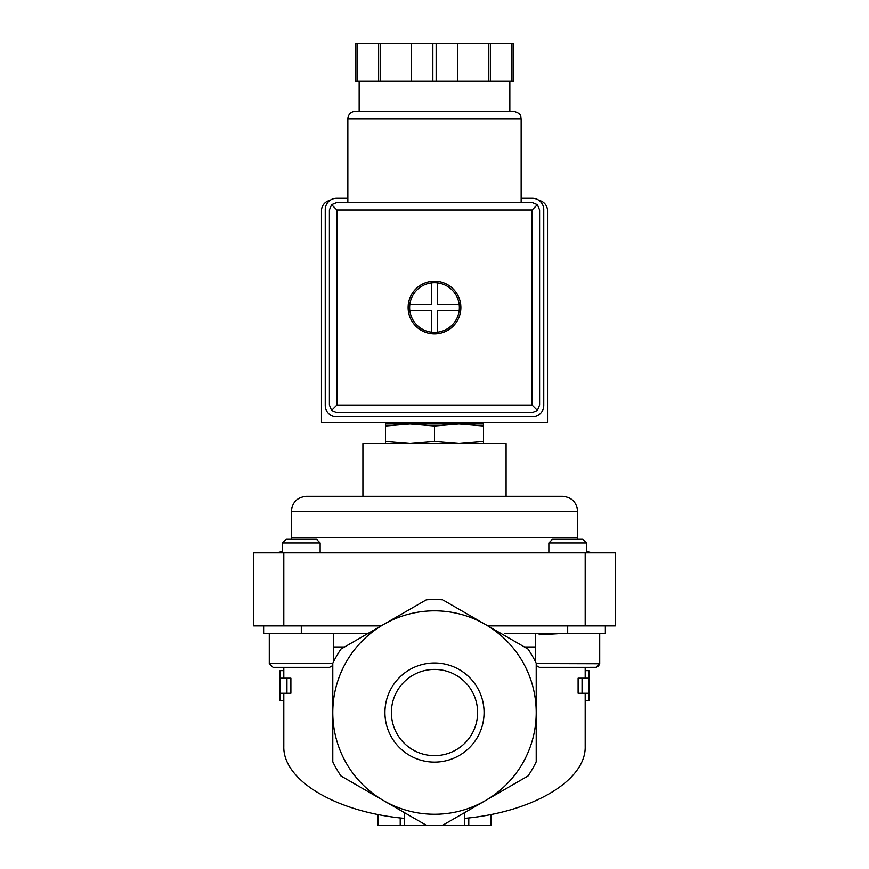 <?xml version="1.0" encoding="UTF-8"?>
<svg xmlns="http://www.w3.org/2000/svg" width="869" height="869" viewBox="0 0 869 869"><rect width="100%" height="100%" fill="white"/><g stroke="black" fill="none" stroke-linecap="round" stroke-linejoin="round"><path stroke-width="1.3" d="M596.373 667.294L585.195 667.327L585.195 678.168M558.995 667.327L550.294 667.327M599.719 633.414L599.719 663.558L595.949 667.327L539.443 667.327L536.216 665.513M332.784 665.513L329.557 667.327L273.051 667.327L283.805 667.327L283.805 670.64L280.035 670.64L280.035 700.772L283.805 700.772L283.805 746.362C282.794 780.329 335.912 812.059 404.357 818.37M367.935 633.512L364.165 633.414L367.935 633.512M563.709 633.414L539.128 634.815M504.835 633.414L605.367 633.414L605.367 625.876M410.016 423.953L385.521 423.953L385.521 425.984L410.016 423.953L434.5 425.984L458.984 423.953L410.005 423.953M458.995 423.953L483.479 425.984L483.479 423.953L458.984 423.953M400.598 422.443L400.598 423.953M385.521 425.984L385.521 443.538M434.5 425.984L434.5 441.506L410.016 443.538L385.521 441.506M483.479 425.984L483.479 441.506L458.984 443.538L434.5 441.506M483.479 443.538L483.479 441.506M585.195 670.64L588.965 670.64L588.965 678.168L582.056 678.168L582.056 693.245L588.965 693.245L588.965 700.772L585.195 700.772L585.195 746.362C586.206 780.329 533.088 812.059 464.643 818.37M280.035 693.245L286.944 693.245L286.944 678.168L280.035 678.168M404.357 812.58L404.357 825.55L491.007 825.55L491.007 814.492M377.993 814.492L377.993 825.55L400.218 825.55L400.218 817.935M536.216 761.798A113.024 113.024 0 0 1 528.026 775.984L485.358 800.621A101.716 101.716 0 0 1 332.784 712.526L332.784 761.798A113.024 113.024 0 0 0 340.974 775.984L426.31 825.257A113.024 113.024 0 0 0 442.69 825.257L485.358 800.621A101.716 101.716 0 0 0 536.216 712.526L536.216 663.264A113.024 113.024 0 0 0 528.026 649.067L485.358 624.442A101.716 101.716 0 0 1 536.216 712.526L536.216 761.798M464.643 825.55L464.643 812.58M404.357 825.55L400.218 825.55M582.056 693.245L578.113 693.245L578.113 678.168L582.056 678.168M585.195 693.245L585.195 700.772M283.805 670.64L283.805 678.168M283.805 693.245L283.805 700.772M286.944 678.168L290.887 678.168L290.887 693.245L286.944 693.245M487.857 625.876L615.328 625.876L615.328 552.793L253.672 552.793L253.672 625.876L381.143 625.876L426.31 599.806L340.974 649.067A113.024 113.024 0 0 0 332.784 663.264L332.784 712.526A101.716 101.716 0 0 1 485.358 624.442L443.766 600.425M384.934 712.526A49.566 49.566 0 0 1 459.288 669.608A49.566 49.566 0 0 1 459.288 755.454A49.566 49.566 0 0 1 384.934 712.526M426.31 599.806A113.024 113.024 0 0 1 442.69 599.806M263.633 625.876L263.633 633.414L368.098 633.414M506.084 496.286L362.916 496.286L362.916 443.538L506.084 443.538L506.084 496.286L562.591 496.286L306.409 496.286C297.252 497.177 292.234 502.206 291.343 511.352L291.267 539.236M391.387 712.526A43.113 43.113 0 0 1 456.062 675.191A43.113 43.113 0 0 1 456.062 749.871A43.113 43.113 0 0 1 391.387 712.526M548.86 542.929L586.532 542.929L582.838 539.236L552.554 539.236L548.86 542.929L548.86 552.793M535.673 633.414L535.673 662.156M282.468 542.929L320.14 542.929L316.446 539.236L286.162 539.236L282.468 542.929L282.468 552.793M269.281 633.414L269.281 663.558L273.051 667.327M538.976 200.37A10.547 10.547 0 0 1 547.524 210.722L547.524 422.443L321.476 422.443L321.476 210.722A10.547 10.547 0 0 1 330.024 200.37M347.85 202.434L347.85 118.792C348.295 114.219 350.804 111.71 355.388 111.265L513.612 111.265C522.584 113.796 520.314 116.696 521.15 118.792L347.85 118.792M405.78 202.434L532.078 202.434L537.4 204.639L539.606 209.961L539.606 405.117L537.4 410.44L532.078 412.645L336.922 412.645L331.6 410.44L329.394 405.117L329.394 209.961L331.6 204.639L336.922 202.434L405.78 202.434M437.509 311.308A0.75 0.75 0 0 1 438.269 310.559L459.18 310.559A24.864 24.864 0 0 1 437.509 332.219L437.509 311.308M438.269 304.53A0.75 0.75 0 0 1 437.509 303.77L437.509 282.859A24.864 24.864 0 0 1 459.18 304.53L438.269 304.53M431.491 303.77A0.75 0.75 0 0 1 430.731 304.53L409.82 304.53A24.864 24.864 0 0 1 431.491 282.859L431.491 303.77M357.04 43.45L357.04 81.121L355.388 81.121L355.388 43.45L513.612 43.45L513.612 81.121L511.96 81.121L511.96 43.45M357.04 81.121L432.849 81.121L432.849 43.45M432.849 81.121L436.151 81.121L436.151 43.45M436.151 81.121L511.96 81.121M408.126 307.539A26.374 26.374 0 0 1 447.687 284.706A26.374 26.374 0 0 1 447.687 330.383A26.374 26.374 0 0 1 408.126 307.539M537.4 204.639L532.078 209.961L336.922 209.961L336.922 405.117L331.6 410.44M336.922 209.961L331.6 204.639M537.4 410.44L532.078 405.117L336.922 405.117M359.158 111.265L359.158 81.121M378.634 81.121L378.634 43.45M380.513 81.121L380.513 43.45M411.254 81.121L411.254 43.45M490.366 81.121L490.366 43.45M488.487 81.121L488.487 43.45M457.746 81.121L457.746 43.45M347.85 198.284L336.553 198.284A11.297 11.297 0 0 0 325.245 209.592L325.245 405.486A11.297 11.297 0 0 0 336.553 416.794L532.447 416.794A11.297 11.297 0 0 0 543.755 405.486L543.755 209.592A11.297 11.297 0 0 0 532.447 198.284L521.15 198.284M431.491 332.219A24.864 24.864 0 0 1 409.82 310.559L430.731 310.559A0.75 0.75 0 0 1 431.491 311.308L431.491 332.219A24.864 24.864 0 0 0 437.509 332.219M409.82 304.53A24.864 24.864 0 0 0 409.82 310.559M437.509 282.859A24.864 24.864 0 0 0 431.491 282.859M459.18 310.559A24.864 24.864 0 0 0 459.18 304.53M344.602 646.981L333.327 646.981M535.673 646.981L524.398 646.981M468.782 825.55L468.782 817.935M567.696 625.876L567.696 633.414M301.304 625.876L301.304 633.414M585.195 552.793L585.195 625.876M283.805 552.793L283.805 625.876M291.343 511.352L577.657 511.352L577.657 537.726L291.343 537.726M599.708 663.731L536.216 663.558M332.784 663.558L269.281 663.558M532.078 209.961L532.078 405.117M468.402 422.443L468.402 423.953M588.965 678.168L588.965 693.245M577.657 537.726L577.733 539.236M586.532 551.457L592.723 552.793M282.468 551.457L276.277 552.793M577.657 511.352C576.766 502.206 571.748 497.177 562.591 496.286M599.697 663.938L598.057 666.675M586.532 542.929L586.532 552.793M320.14 542.929L320.14 552.793M333.327 633.414L333.327 662.156M521.15 202.434L521.15 118.792M509.842 111.265L509.842 81.121"/></g></svg>
